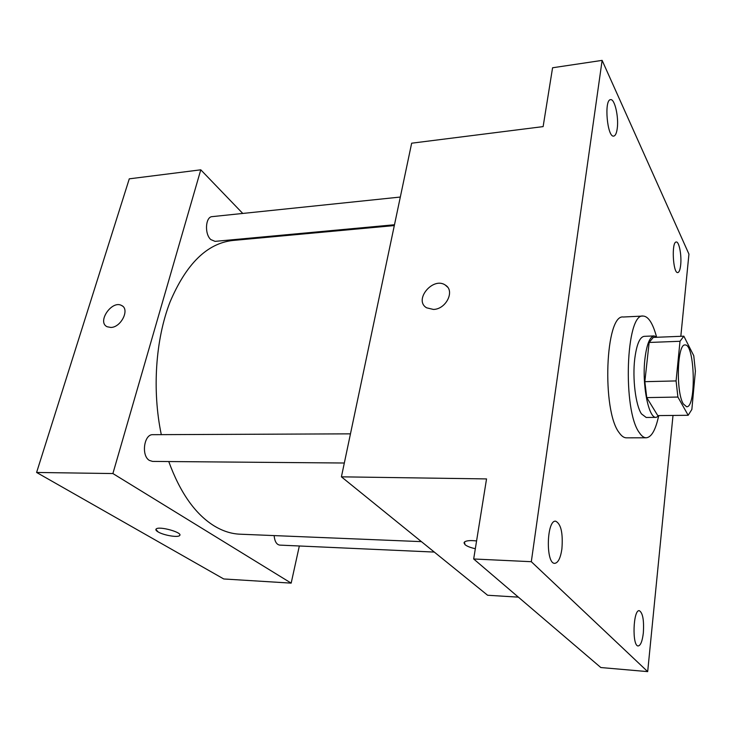 <?xml version="1.0" encoding="UTF-8"?>
<svg xmlns="http://www.w3.org/2000/svg" width="732" height="732" viewBox="0 0 732 732"><rect width="100%" height="100%" fill="white"/><g stroke="black" fill="none" stroke-linecap="round" stroke-linejoin="round"><path stroke-width="1.1" d="M683.34 403.936C675.737 392.16 677.237 343.427 685.042 344.982C694.851 343.454 696.498 407.788 686.616 406.754L683.34 403.936M691.859 409.444L695.4 371.078L693.753 355.697L683.853 336.18L680.01 341.277L676.084 380.933L677.905 397.055L688.181 415.282L691.859 409.444M680.01 341.277L649.147 342.466L644.837 381.674L676.084 380.933M677.905 397.055L646.749 397.604L657.775 415.602L688.181 415.282M646.749 397.604L644.837 381.674M649.147 342.466L653.292 337.415L683.853 336.18M657.071 337.269L654.134 335.933C649.842 336.656 646.795 344.159 644.984 358.442C641.781 384.337 648.57 418.777 656.211 417.368L659.349 415.584M656.211 417.368L646.2 417.469L641.47 413.882C635.66 405.382 632.32 378.554 634.754 358.781C636.611 344.543 639.731 337.068 644.123 336.345L654.134 335.933M658.544 416.398C655.533 430.132 651.434 437.269 646.246 437.791C643.922 437.791 641.644 436.107 639.402 432.74C622.401 410.707 625.906 312.665 643.135 316.05C648.342 316.306 652.807 323.224 656.513 336.793M646.246 437.791L626.409 437.837C623.993 437.828 621.614 436.162 619.272 432.832C601.576 410.963 605.355 313.708 623.325 317.011L643.135 316.05M680.668 265.039C680.138 269.769 679.177 272.277 677.777 272.569C672.955 273.713 671.345 241.578 676.258 242.008C679.122 241.377 681.776 255.431 680.668 265.039M643.337 632.933C642.339 641.205 640.619 645.542 638.185 645.953C631.908 646.374 633.143 609.28 639.311 610.68C642.778 612.766 644.114 620.187 643.337 632.933M561.892 548.982C560.511 558.104 558.123 562.89 554.746 563.338C545.56 564.015 546.584 519.702 555.679 521.193C561.032 523.902 563.109 533.171 561.892 548.982M617.222 128.603C616.564 133.242 615.411 135.731 613.764 136.079C607.258 137.9 603.863 99.616 610.57 99.662C614.706 98.555 618.933 117.266 617.222 128.603M680.824 336.299L688.94 254.105L602.125 60.381L531.313 561.7L647.683 671.619L673.001 415.447M602.125 60.381L552.578 67.765L543.126 126.609L411.659 143.198L341.414 476.834L486.542 478.92L473.677 558.983L531.313 561.7M433.408 309.435L426.628 307.815C413.287 300.129 433.106 276.266 445.404 285.141C455.24 290.741 446.145 309.316 433.408 309.435M473.677 558.983L600.826 667.538L647.683 671.619M341.414 476.834L487.613 595.253L518.384 597.147M463.987 542.787L465.003 544.654C467.043 546.301 470.484 547.646 475.324 548.716C470.484 547.655 467.043 546.31 465.003 544.663L464.463 541.991C466.385 540.591 470.42 540.243 476.578 540.957M426.628 307.824C413.287 300.138 433.106 276.266 445.413 285.151L447.572 287.118M421.412 541.634L240.05 534.195C231.166 533.848 222.354 530.975 213.625 525.567C194.977 513.763 180.026 492.426 168.753 461.544M161.305 434.643C152.018 390.504 155.523 339.529 169.989 302.106C186.148 263.978 207 243.436 232.556 240.499L394.319 225.566M274.125 535.595C274.683 541.378 276.54 544.553 279.688 545.102L434.305 552.074M394.484 224.751L215.08 241.368L210.789 239.565C204.365 233.984 205.445 216.727 212.189 216.626L400.322 197.045M344.324 463.017L152.54 461.407L149.383 460.41C141.02 455.697 144.012 433.975 152.869 434.68L350.463 433.847M242.768 213.451L200.778 169.815L112.893 473.549L291.171 583.13L299.333 545.99M265.844 237.424L265.176 236.729M112.893 473.549L36.6 472.46L129.28 178.837L200.778 169.815M110.843 327.451L107.147 326.747C96.679 322.071 111.941 299.781 121.631 305.519C130.086 309.151 121.173 327.433 110.843 327.451M36.6 472.46L223.736 578.966L291.171 583.13M179.843 535.174L179.569 535.595C177.785 537.718 163.584 535.284 158.121 531.926C156.09 530.718 155.431 529.748 156.145 529.007C158.972 525.732 183.595 532.695 179.569 535.604C177.785 537.718 163.584 535.284 158.121 531.926L155.879 529.419M107.156 326.756C96.679 322.071 111.95 299.781 121.64 305.519L122.601 306.15M44.506 447.408L47.168 438.962M111.2 236.125L113.487 228.878"/></g></svg>
